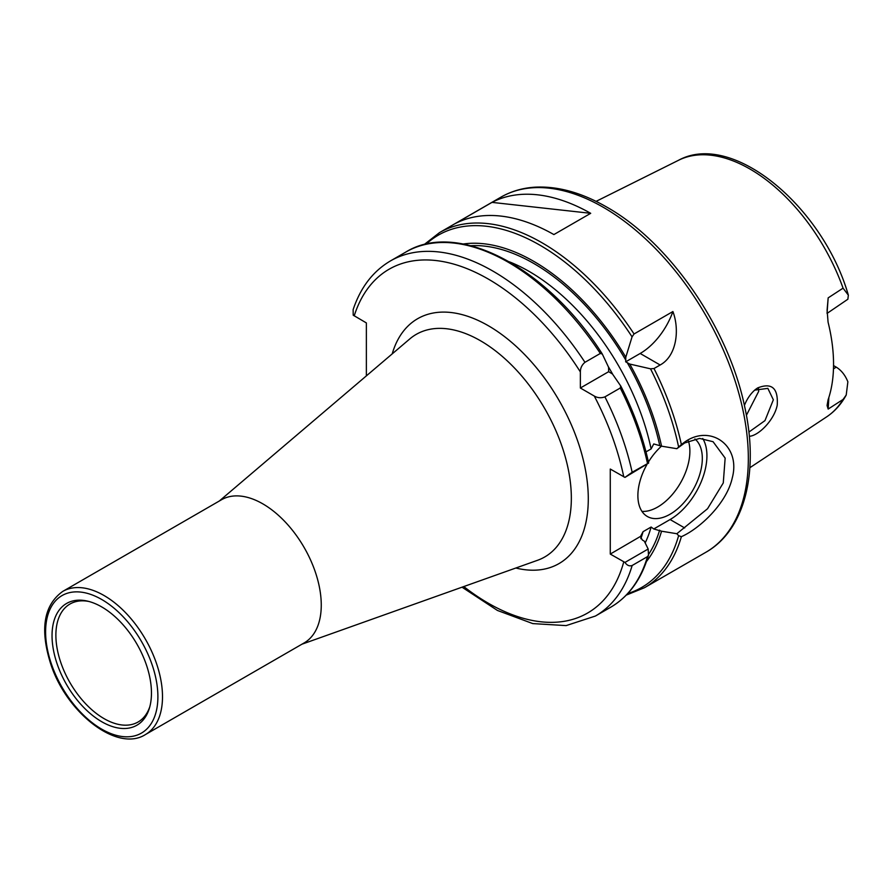 <?xml version="1.0" encoding="UTF-8"?>
<svg xmlns="http://www.w3.org/2000/svg" width="893" height="893" viewBox="0 0 893 893"><rect width="100%" height="100%" fill="white"/><g stroke="black" fill="none" stroke-linecap="round" stroke-linejoin="round"><path stroke-width="1.34" d="M145.38 734.593L304.145 642.927A82.658 47.72 -120 0 0 304.145 547.487A82.658 47.72 -120 0 0 221.486 499.756L62.722 591.423C43.712 605.186 39.75 629.442 50.801 664.213C66.696 713.116 117.318 752.565 145.38 734.593A82.658 47.72 -120 0 0 158.05 668.355A82.658 47.72 -120 0 0 104.046 595.519A82.658 47.72 -120 0 0 62.722 591.423M620.758 385.999L620.255 388.02L604.918 396.872C601.156 398.233 597.618 397.965 594.291 396.057L580.361 388.009L580.361 371.923C580.372 368.083 581.901 364.88 584.96 362.312L600.308 353.449L602.295 354.03L608.546 367.179L608.658 371.678L612.498 374.022L620.881 386.211C633.784 411.662 643.038 437.257 648.642 462.987L632.155 472.263L624.966 477.398L648.619 463.076M584.96 362.312A205.01 118.367 -120 0 0 390.42 260.946C372.961 271.26 360.538 287.49 353.137 309.637L353.204 315.173L366.364 322.92L366.364 375.875M624.966 562.423C627.009 565.425 629.409 566.452 632.155 565.492L647.492 556.629L648.485 555.245L648.173 549.016L624.966 562.423L610.276 554.073L610.276 469.048L624.966 477.398M88.999 601.491A68.114 39.325 -120 0 0 71.708 603.121A68.114 39.325 -120 0 0 55.879 635.202A68.114 39.325 -120 0 0 86.721 704.901A68.114 39.325 -120 0 0 139.743 720.952A68.114 39.325 -120 0 0 149.79 706.787M52.04 635.637A70.301 40.587 -120 0 0 94.613 717.023A70.301 40.587 -120 0 0 149.41 708.171A70.301 40.587 -120 0 0 136.897 644.043A70.301 40.587 -120 0 0 87.614 601.145A70.301 40.587 -120 0 0 52.04 635.637M672.909 311.534C679.841 330.03 676.615 356.073 660.139 364.991L654 368.53L650.517 368.82L629.755 364.054L625.692 361.832L625.803 357.211L632.054 336.851L634.052 333.971L672.909 311.534A52.062 30.061 -60 0 1 640.181 353.472L625.692 361.832M608.658 371.678L580.361 388.009M600.308 353.449A205.01 118.367 -120 0 0 405.757 252.094C457.696 219.868 547.565 267.61 602.183 353.818L602.295 354.03M681.37 444.547L676.838 448.699L684.685 442.95L699.599 438.418L713.072 441.711L725.149 458.098L723.274 482.946L707.546 508.731L676.838 533.724L678.613 535.644L681.359 536.693C700.023 528.489 726.802 503.105 732.271 477.911C741.145 444.926 709.567 423.528 684.049 442.537L681.37 444.547A205.01 118.367 -120 0 0 654 368.53M645.996 451.88L651.12 448.933L653.754 443.944L661.557 446.176A188.077 108.589 -120 0 0 629.755 364.054M625.803 357.211A188.077 108.589 -120 0 0 463.21 244.012M661.557 446.176L676.838 448.699M754.652 390.152L767.846 388.366L773.349 399.785L764.966 420.625L748.881 432.089M749.305 436.286C758.313 435.94 774.209 420.313 777.223 405.199C778.316 388.098 771.775 382.349 757.621 387.942L755.534 389.426C750.756 393.433 747.05 398.769 744.405 405.444M847.87 299.244L848.35 295.159L843.059 288.16L828.168 297.871L827.097 310.105L828.079 322.183A149.812 86.487 -120 0 1 828.079 399.796L827.063 405.522L828.168 409.061L843.059 399.461L846.218 395.019L847.87 381.813C845.236 375.194 841.351 370.294 836.216 367.123L833.47 368.898M746.403 415.312L758.693 391.335L758.391 388.098M491.998 202.376A205.01 118.367 60 0 1 590.697 213.315L553.883 234.569A205.01 118.367 -120 0 0 455.184 223.63L491.998 202.376L590.697 213.315M676.838 533.724L661.557 531.201L653.754 528.969L651.12 527.026L643.06 531.681L640.415 536.671L642.391 540.064L644.3 541.169L648.173 549.016M646.499 561.463A188.077 108.589 -120 0 0 661.557 531.201M827.052 313.253L828.168 297.871M828.168 409.061L828.86 397.463M827.063 313.398L847.859 299.233M833.549 365.583L836.216 367.123M688.436 441.053A45.554 26.299 -60 0 1 677.966 487.02A45.554 26.299 -60 0 1 641.967 511.388M694.91 438.965A45.554 26.299 -60 0 1 691.785 492.01A45.554 26.299 -60 0 1 647.325 516.478A45.554 26.299 -60 0 1 637.881 495.615A45.554 26.299 -60 0 1 646.789 464.795M648.43 462.016A45.554 26.299 -60 0 1 661.49 446.143M640.504 536.403L610.276 554.073M702.735 438.496A52.062 30.061 -60 0 1 670.096 519.536L653.754 528.969M515.83 568.015A141.384 81.631 -120 0 0 559.007 400.332A141.384 81.631 -120 0 0 392.206 353.896M219.31 501.018L409.798 338.916A128.514 74.197 60 0 1 544.73 408.581A128.514 74.197 60 0 1 537.597 560.268L301.968 644.188M580.361 371.923A198.503 114.605 -120 0 0 354.208 315.899M463.768 586.556A198.503 114.605 -120 0 0 623.76 561.864M623.76 476.84A198.503 114.605 -120 0 0 594.291 396.057M101.746 599.504A79.399 45.844 -120 0 0 53.122 668.678A79.399 45.844 -120 0 0 150.37 724.826A79.399 45.844 -120 0 0 101.746 599.504M660.139 364.991L640.181 353.472M648.586 462.942A203.381 117.418 -120 0 0 620.959 386.401M647.492 463.411A205.01 118.367 -120 0 0 620.255 388.02M632.155 472.263A205.01 118.367 -120 0 0 604.918 396.872M634.052 333.971A205.01 118.367 -120 0 0 439.501 232.615L423.985 244.693M632.054 336.851A203.381 117.418 -120 0 0 426.073 244.191M678.613 447.002A203.381 117.418 -120 0 0 650.517 368.82M659.648 445.082A185.487 107.093 -120 0 0 627.199 362.58M651.12 448.933A178.98 103.331 -120 0 0 509.49 261.861M625.803 360.158A185.487 107.093 -120 0 0 470.845 245.698M757.621 387.942L755.59 389.515M846.218 395.019C841.273 404.172 834.754 411.45 826.684 416.841A148.227 85.572 -120 0 0 843.059 399.461M843.059 288.16A148.227 85.572 -120 0 0 678.546 160.271L596.077 201.371M439.501 232.615L500.861 197.186A205.01 118.367 -120 0 1 603.367 207.332A205.01 118.367 -120 0 1 737.294 387.997A205.01 118.367 -120 0 1 705.872 552.276L644.512 587.694A205.01 118.367 -120 0 0 681.37 536.693M648.485 555.245C641.431 579.189 628.862 596.502 610.767 607.184A205.01 118.367 -120 0 0 647.492 556.629M610.767 607.184L595.419 616.036A205.01 118.367 -120 0 0 632.155 565.492M627.768 593.532A203.381 117.418 -120 0 0 678.613 535.644M648.631 554.33A185.487 107.093 -120 0 0 659.648 530.107M645.17 542.944A178.98 103.331 -120 0 0 651.12 527.026M640.828 538.702A178.98 103.331 -120 0 0 643.06 531.681M612.821 374.48A178.98 103.331 -120 0 0 608.312 366.666M684.674 527.942L670.096 519.536M405.757 252.094L390.42 260.946M826.684 416.841L749.852 467.72M462.027 587.181L497.446 610.455L532.775 623.593L566.129 625.602L595.419 616.036M626.283 595.095L644.512 587.694M678.546 160.271C732.617 130.601 823.179 207.109 848.35 295.159M705.872 552.276C744.985 530.219 759.296 471.962 744.65 406.561C728.32 327.564 669.449 242.226 606.626 207.009C581.778 192.709 558.058 186.09 535.476 187.15C522.807 187.876 511.265 191.214 500.861 197.186"/></g></svg>
